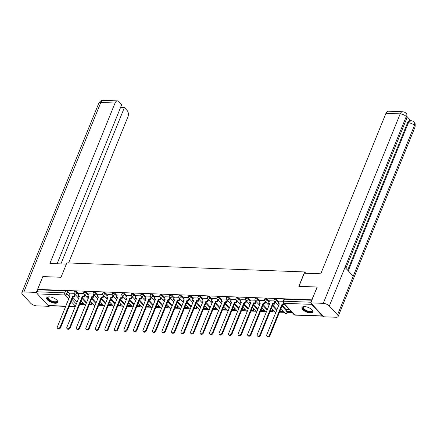 <?xml version="1.0" encoding="UTF-8"?>
<svg xmlns="http://www.w3.org/2000/svg" width="437" height="437" viewBox="0 0 437 437"><rect width="100%" height="100%" fill="white"/><g stroke="black" fill="none" stroke-linecap="round" stroke-linejoin="round"><path stroke-width="0.66" d="M78.999 294.106L77.13 292.085A1.529 0.628 -157.9 0 0 75.159 291.222A1.529 0.628 -157.9 0 0 74.498 291.463L74.208 292.173A1.529 0.628 22.1 0 1 74.869 291.932A1.529 0.628 22.1 0 1 76.846 292.795L78.709 294.817M88.514 294.467L86.652 292.451A1.529 0.628 -157.9 0 0 84.674 291.583A1.529 0.628 -157.9 0 0 84.013 291.829L83.729 292.539A1.529 0.628 22.1 0 1 84.385 292.293A1.529 0.628 22.1 0 1 86.362 293.156L88.225 295.177M98.03 294.833L96.167 292.812A1.529 0.628 -157.9 0 0 94.19 291.949A1.529 0.628 -157.9 0 0 93.534 292.189L93.245 292.899A1.529 0.628 22.1 0 1 93.906 292.653A1.529 0.628 22.1 0 1 95.878 293.522L97.746 295.543M107.551 295.193L105.683 293.172A1.529 0.628 -157.9 0 0 103.711 292.309A1.529 0.628 -157.9 0 0 103.05 292.555L102.761 293.26A1.529 0.628 22.1 0 1 103.422 293.019A1.529 0.628 22.1 0 1 105.399 293.882L107.262 295.904M117.067 295.559L115.204 293.538A1.529 0.628 -157.9 0 0 113.227 292.67A1.529 0.628 -157.9 0 0 112.566 292.916L112.276 293.626A1.529 0.628 22.1 0 1 112.937 293.38A1.529 0.628 22.1 0 1 114.915 294.243L116.777 296.264M126.583 295.92L124.72 293.899A1.529 0.628 -157.9 0 0 122.742 293.036A1.529 0.628 -157.9 0 0 122.081 293.276L121.797 293.986A1.529 0.628 22.1 0 1 122.458 293.746A1.529 0.628 22.1 0 1 124.43 294.609L126.298 296.63M136.104 296.281L134.235 294.259A1.529 0.628 -157.9 0 0 132.264 293.396A1.529 0.628 -157.9 0 0 131.603 293.642L131.313 294.347A1.529 0.628 22.1 0 1 131.974 294.106A1.529 0.628 22.1 0 1 133.951 294.97L135.814 296.991M145.619 296.647L143.757 294.625A1.529 0.628 -157.9 0 0 141.779 293.757A1.529 0.628 -157.9 0 0 141.118 294.003L140.829 294.713A1.529 0.628 22.1 0 1 141.49 294.467A1.529 0.628 22.1 0 1 143.467 295.336L145.33 297.351M155.135 297.007L153.272 294.986A1.529 0.628 -157.9 0 0 151.295 294.123A1.529 0.628 -157.9 0 0 150.634 294.363L150.35 295.073A1.529 0.628 22.1 0 1 151.011 294.833A1.529 0.628 22.1 0 1 152.983 295.696L154.851 297.717M164.656 297.368L162.788 295.352A1.529 0.628 -157.9 0 0 160.816 294.483A1.529 0.628 -157.9 0 0 160.155 294.729L159.866 295.439A1.529 0.628 22.1 0 1 160.526 295.193A1.529 0.628 22.1 0 1 162.498 296.057L164.367 298.078M174.172 297.734L172.304 295.712A1.529 0.628 -157.9 0 0 170.332 294.849A1.529 0.628 -157.9 0 0 169.671 295.09L169.381 295.8A1.529 0.628 22.1 0 1 170.042 295.554A1.529 0.628 22.1 0 1 172.02 296.423L173.882 298.444M183.687 298.094L181.825 296.073A1.529 0.628 -157.9 0 0 179.847 295.21A1.529 0.628 -157.9 0 0 179.186 295.456L178.902 296.16A1.529 0.628 22.1 0 1 179.558 295.92A1.529 0.628 22.1 0 1 181.535 296.783L183.398 298.804M193.203 298.46L191.34 296.439A1.529 0.628 -157.9 0 0 189.368 295.57A1.529 0.628 -157.9 0 0 188.708 295.816L188.418 296.526A1.529 0.628 22.1 0 1 189.079 296.281A1.529 0.628 22.1 0 1 191.051 297.144L192.919 299.165M202.724 298.821L200.856 296.799A1.529 0.628 -157.9 0 0 198.884 295.936A1.529 0.628 -157.9 0 0 198.223 296.177L197.934 296.887A1.529 0.628 22.1 0 1 198.595 296.647A1.529 0.628 22.1 0 1 200.572 297.51L202.435 299.531M212.24 299.181L210.377 297.16A1.529 0.628 -157.9 0 0 208.4 296.297A1.529 0.628 -157.9 0 0 207.739 296.543L207.455 297.247A1.529 0.628 22.1 0 1 208.11 297.007A1.529 0.628 22.1 0 1 210.088 297.87L211.95 299.891M221.756 299.547L219.893 297.526A1.529 0.628 -157.9 0 0 217.916 296.657A1.529 0.628 -157.9 0 0 217.26 296.903L216.97 297.613A1.529 0.628 22.1 0 1 217.631 297.368A1.529 0.628 22.1 0 1 219.603 298.236L221.472 300.252M231.277 299.908L229.409 297.887A1.529 0.628 -157.9 0 0 227.437 297.023A1.529 0.628 -157.9 0 0 226.776 297.264L226.486 297.974A1.529 0.628 22.1 0 1 227.147 297.734A1.529 0.628 22.1 0 1 229.125 298.597L230.987 300.618M240.792 300.268L238.93 298.252A1.529 0.628 -157.9 0 0 236.952 297.384A1.529 0.628 -157.9 0 0 236.291 297.63L236.007 298.34A1.529 0.628 22.1 0 1 236.663 298.094A1.529 0.628 22.1 0 1 238.64 298.957L240.503 300.978M250.308 300.634L248.445 298.613A1.529 0.628 -157.9 0 0 246.468 297.75A1.529 0.628 -157.9 0 0 245.812 297.99L245.523 298.7A1.529 0.628 22.1 0 1 246.184 298.455A1.529 0.628 22.1 0 1 248.156 299.323L250.024 301.344M259.829 300.995L257.961 298.974A1.529 0.628 -157.9 0 0 255.989 298.11A1.529 0.628 -157.9 0 0 255.328 298.356L255.039 299.061A1.529 0.628 22.1 0 1 255.7 298.821A1.529 0.628 22.1 0 1 257.677 299.684L259.54 301.705M269.345 301.361L267.482 299.34A1.529 0.628 -157.9 0 0 265.505 298.471A1.529 0.628 -157.9 0 0 264.844 298.717L264.554 299.427A1.529 0.628 22.1 0 1 265.215 299.181A1.529 0.628 22.1 0 1 267.193 300.044L269.055 302.065M278.861 301.721L276.998 299.7A1.529 0.628 -157.9 0 0 275.02 298.837A1.529 0.628 -157.9 0 0 274.365 299.077L274.075 299.787A1.529 0.628 22.1 0 1 274.736 299.547A1.529 0.628 22.1 0 1 276.708 300.41L278.577 302.431M310.428 312.974A5.96 2.458 -157.9 0 0 313.001 312.023A5.96 2.458 -157.9 0 0 310.603 308.631A5.96 2.458 -157.9 0 0 304.54 306.594A5.96 2.458 -157.9 0 0 301.967 307.544A5.96 2.458 -157.9 0 0 304.365 310.936A5.96 2.458 -157.9 0 0 310.428 312.974M55.166 303.251A5.96 2.458 -157.9 0 0 57.744 302.3A5.96 2.458 -157.9 0 0 55.341 298.908A5.96 2.458 -157.9 0 0 49.277 296.87A5.96 2.458 -157.9 0 0 46.704 297.821A5.96 2.458 -157.9 0 0 49.102 301.213A5.96 2.458 -157.9 0 0 55.166 303.251M79.649 304.54L84.598 304.726M89.17 304.9L94.119 305.086M98.686 305.261L103.635 305.452M108.201 305.627L113.15 305.813M117.722 305.987L122.671 306.179M127.238 306.348L132.187 306.539M136.754 306.714L141.703 306.9M146.269 307.074L151.224 307.266M155.791 307.44L160.74 307.626M165.306 307.801L170.255 307.987M174.822 308.161L179.771 308.353M184.343 308.527L189.292 308.713M193.859 308.888L198.808 309.079M203.374 309.249L208.323 309.44M212.895 309.614L217.845 309.8M222.411 309.975L227.36 310.166M231.927 310.341L236.876 310.527M241.448 310.702L246.397 310.887M250.964 311.062L255.913 311.253M260.479 311.428L265.428 311.614M270 311.789L274.949 311.98M279.516 312.149L284.465 312.34M287.612 312.46L292.206 312.635M65.681 306.381L48.573 305.725A1.529 0.918 -87.8 0 1 48.108 305.49L37.424 293.91A1.529 0.918 -87.8 0 1 37.194 291.801L38.003 289.807L65.637 290.856A1.529 0.628 22.1 0 1 67.615 291.725L69.478 293.746M72.875 297.422L77.109 302.011M317.005 287.016L298.826 286.322L304.66 271.951L66.85 262.894L61.016 277.266L42.831 276.572L37.626 289.398L311.799 299.842L317.191 287.218M38.003 289.807L37.626 289.398M311.204 303.278A1.529 0.918 92.2 0 0 311.597 304.354L322.282 315.935A1.529 0.918 92.2 0 0 322.746 316.169A1.529 0.918 92.2 0 0 323.041 316.104M283.132 301.279L279.096 301.142M289.223 309.401L286.721 309.407M274.07 300.929L269.58 300.782M276.419 311.024L277.205 309.046M264.554 300.569L260.042 300.394L258.999 303.038L260.31 303.092L247.697 334.152A1.759 1.202 -42.7 0 0 247.806 335.398A1.759 1.202 -42.7 0 0 249.221 335.545A1.759 1.202 -42.7 0 0 250.499 334.261L263.118 303.196L264.429 303.245L264.92 303.781L265.669 301.923M255.039 300.208L250.543 300.055M257.382 310.297L258.169 308.32M245.518 299.842L241.027 299.695M247.85 309.937L248.653 307.959M236.002 299.482L231.512 299.334M226.486 299.116L221.991 298.968M228.824 309.221L229.616 307.233M216.965 298.755L212.475 298.608M207.449 298.395L202.959 298.242M209.782 308.484L210.585 306.506M193.416 297.859L197.934 298.029M188.418 297.668L183.922 297.521M190.745 307.757L191.548 305.785M178.897 297.307L174.407 297.155M169.381 296.942L164.886 296.794M171.714 307.036L172.517 305.059M159.866 296.581L155.348 296.406L154.305 299.05L155.616 299.099L143.003 330.164A1.759 1.202 -42.7 0 0 143.118 331.41A1.759 1.202 -42.7 0 0 144.527 331.557A1.759 1.202 -42.7 0 0 145.811 330.274L158.423 299.208L159.734 299.258L160.226 299.787L160.98 297.936M150.344 296.215L145.854 296.067M152.693 306.31L153.48 304.332M140.829 295.854L136.333 295.707M131.313 295.494L126.817 295.341M133.656 305.583L134.443 303.606M121.792 295.128L117.302 294.98M112.276 294.767L107.781 294.62M102.761 294.407L98.265 294.254M105.093 304.496L105.891 302.519M88.727 293.872L93.239 294.041M83.724 293.68L79.234 293.533M86.056 303.77L86.859 301.792M82.391 297.783L86.624 302.371M91.912 298.149L96.14 302.732M101.428 298.509L105.661 303.098M110.943 298.875L115.177 303.458M120.459 299.236L124.692 303.819M129.98 299.596L134.214 304.185M139.496 299.962L143.729 304.545M149.012 300.323L153.245 304.911M158.533 300.683L162.761 305.272M168.048 301.049L172.282 305.632M177.564 301.41L181.797 305.998M187.085 301.776L191.313 306.359M196.601 302.136L200.834 306.719M206.117 302.497L210.35 307.085M215.638 302.863L219.866 307.446M225.153 303.223L229.387 307.812M234.669 303.584L238.902 308.172M244.19 303.95L248.418 308.533M253.706 304.31L257.939 308.899M263.221 304.676L267.455 309.259M272.737 305.037L276.971 309.62M282.258 305.397L286.492 309.986M305.845 273.234L304.66 271.951M74.208 293.314L69.712 293.167M311.903 300.241L284.542 299.198A1.529 0.628 -157.9 0 0 283.881 299.443L283.067 301.437A1.529 0.628 22.1 0 1 283.728 301.197L311.095 302.24M281.483 309.106L280.762 309.079M271.967 308.746L271.246 308.719M262.446 308.38L261.73 308.353M252.93 308.019L252.209 307.992M243.414 307.659L242.693 307.632M233.893 307.293L233.178 307.266M224.378 306.932L223.657 306.905M214.862 306.572L214.141 306.545M205.341 306.206L204.625 306.179M195.825 305.845L195.104 305.818M186.309 305.479L185.588 305.452M176.788 305.119L176.073 305.092M167.273 304.758L166.552 304.731M157.757 304.392L157.036 304.365M148.236 304.032L147.52 304.005M138.72 303.671L137.999 303.644M129.205 303.305L128.483 303.278M119.689 302.945L118.968 302.917M110.168 302.579L109.447 302.551M100.652 302.218L99.931 302.191M91.136 301.858L90.415 301.83M81.615 301.492L80.9 301.464M269.536 334.988L270.028 335.518A1.759 1.202 137.3 0 1 268.744 336.801A1.759 1.202 137.3 0 1 267.335 336.654L266.843 336.124A1.759 1.202 -42.7 0 0 268.252 336.266A1.759 1.202 -42.7 0 0 269.536 334.988L282.149 303.923L283.46 303.972L283.952 304.502L284.181 303.939M279.106 301.12L278.03 303.764L279.341 303.813L266.728 334.879A1.759 1.202 -42.7 0 0 266.843 336.124M278.03 303.764L279.139 304.321M283.689 303.409L283.46 303.972M286.765 309.309L285.918 311.384L286.41 311.914L291.73 312.122M285.918 311.384L291.239 311.586M270.028 335.518L282.641 304.452L283.952 304.502M282.641 304.452L282.149 303.923M298.968 286.328L304.31 273.174L320.78 273.802L385.942 113.33A4.583 2.753 -87.8 0 1 388.384 111.206L402.63 111.752A4.583 2.753 -87.8 0 0 400.188 113.877L385.942 113.33M337.517 314.886L353.222 276.217L345.028 267.34L329.323 306.009L337.517 314.886A4.698 1.939 -157.9 0 1 338.118 316.508A4.698 1.939 -157.9 0 1 336.086 317.257L323.675 316.787L310.833 302.874L317.065 287.076M329.323 306.009A4.698 1.939 -157.9 0 0 323.249 303.349L310.833 302.874M410.78 120.645L407.169 116.734M347.688 270.224L407.574 122.742A4.583 2.753 -87.8 0 1 410.015 120.617L410.84 120.65L408.398 122.775L407.574 122.742M345.028 267.34L406.263 116.532L405.968 113.287C406.885 113.5 407.169 115.111 406.842 118.137A4.698 1.939 -157.9 0 0 406.263 116.532A4.698 1.939 -157.9 0 0 400.188 113.877L323.249 303.349M348.273 270.853L408.398 122.775A4.698 1.939 -157.9 0 1 414.456 125.414L414.161 122.163C415.095 122.409 415.39 124.026 415.057 127.036A4.698 1.939 -157.9 0 0 414.456 125.414L353.222 276.217M66.353 264.112L49.9 263.484L115.062 103.012L100.816 102.471L23.882 291.943L36.293 292.419L42.81 276.632M68.598 262.959L127.899 116.919A4.583 2.753 92.2 0 0 127.205 110.599L124.392 107.551L60.907 263.904M23.882 291.943A4.698 1.939 -157.9 0 0 21.85 292.692A4.698 1.939 -157.9 0 0 22.451 294.314L30.645 303.196A4.698 1.939 -157.9 0 0 36.719 305.851L49.135 306.326L48.578 305.725M37.107 293.293L36.293 292.419M57.105 263.757L121.71 104.651L118.897 101.603A4.583 2.753 92.2 0 0 117.504 100.887A4.583 2.753 92.2 0 0 115.062 103.012M120.59 107.409L124.392 107.551M49.135 306.326L49.365 305.758M312.209 309.931A5.157 2.13 22.1 0 1 312.313 310.106A5.157 2.13 22.1 0 1 309.707 311.991A5.157 2.13 22.1 0 1 303.573 309.112A5.157 2.13 22.1 0 1 303.797 306.648A5.157 2.13 22.1 0 1 303.994 306.594M304.01 306.594A4.774 1.972 -157.9 0 0 303.404 307.151A4.774 1.972 -157.9 0 0 304.01 308.801A4.774 1.972 -157.9 0 0 308.686 311.286A4.774 1.972 -157.9 0 0 312.247 310.745A4.774 1.972 -157.9 0 0 312.198 309.92M302.153 307.244A5.921 2.442 -157.9 0 0 302.967 309.09A5.921 2.442 -157.9 0 0 308.533 312.116A5.921 2.442 -157.9 0 0 313.078 311.679M56.947 300.208A5.157 2.13 22.1 0 1 57.05 300.377A5.157 2.13 22.1 0 1 54.445 302.267A5.157 2.13 22.1 0 1 48.316 299.389A5.157 2.13 22.1 0 1 48.54 296.92A5.157 2.13 22.1 0 1 48.731 296.87M48.747 296.87A4.774 1.972 -157.9 0 0 48.141 297.428A4.774 1.972 -157.9 0 0 48.747 299.077A4.774 1.972 -157.9 0 0 53.429 301.563A4.774 1.972 -157.9 0 0 56.985 301.017A4.774 1.972 -157.9 0 0 56.936 300.197M46.89 297.521A5.921 2.442 -157.9 0 0 47.704 299.367A5.921 2.442 -157.9 0 0 53.27 302.393A5.921 2.442 -157.9 0 0 57.815 301.956M260.02 334.622L260.512 335.157A1.759 1.202 137.3 0 1 259.228 336.435A1.759 1.202 137.3 0 1 257.814 336.293L257.327 335.758A1.759 1.202 -42.7 0 0 258.737 335.906A1.759 1.202 -42.7 0 0 260.02 334.622L272.633 303.557L273.944 303.611L274.436 304.141L275.19 302.289M269.585 300.76L268.515 303.404L269.826 303.453L257.213 334.518A1.759 1.202 -42.7 0 0 257.327 335.758M268.515 303.404L269.624 303.955M274.698 301.754L273.944 303.611M279.713 311.663L282.324 311.761L282.815 310.554M279.92 311.155L281.832 311.231L282.324 311.761M282.324 310.019L281.832 311.231M260.512 335.157L273.125 304.092L274.436 304.141M273.125 304.092L272.633 303.557M250.499 334.261L250.991 334.791A1.759 1.202 137.3 0 1 249.713 336.075A1.759 1.202 137.3 0 1 248.298 335.927L247.806 335.398M258.999 303.038L260.102 303.595M265.177 301.393L264.429 303.245M270.197 311.297L272.808 311.401L273.3 310.188M270.405 310.794L272.317 310.865L272.808 311.401M267.728 308.582L266.898 310.669M272.808 309.658L272.317 310.865M250.991 334.791L263.604 303.726L264.92 303.781M263.604 303.726L263.118 303.196M240.984 333.895L241.475 334.431A1.759 1.202 137.3 0 1 240.192 335.714A1.759 1.202 137.3 0 1 238.782 335.567L238.291 335.037A1.759 1.202 -42.7 0 0 239.7 335.179A1.759 1.202 -42.7 0 0 240.984 333.895L253.597 302.836L254.908 302.885L255.399 303.415L256.153 301.563M250.554 300.033L249.478 302.677L250.794 302.726L238.176 333.792A1.759 1.202 -42.7 0 0 238.291 335.037M249.478 302.677L250.587 303.234M255.661 301.033L254.908 302.885M260.681 310.936L263.287 311.035L263.779 309.828M260.884 310.428L262.801 310.505L263.287 311.035M263.287 309.298L262.801 310.505M241.475 334.431L254.088 303.365L255.399 303.415M254.088 303.365L253.597 302.836M231.468 333.535L231.96 334.065A1.759 1.202 137.3 0 1 230.676 335.348A1.759 1.202 137.3 0 1 229.267 335.206L228.775 334.671A1.759 1.202 -42.7 0 0 230.184 334.818A1.759 1.202 -42.7 0 0 231.468 333.535L244.081 302.47L245.392 302.524L245.884 303.054L246.637 301.202M241.033 299.673L239.962 302.317L241.273 302.366L228.66 333.426A1.759 1.202 -42.7 0 0 228.775 334.671M239.962 302.317L241.071 302.868M246.146 300.667L245.392 302.524M251.16 310.576L253.771 310.674L254.263 309.462M251.368 310.068L253.28 310.139L253.771 310.674M253.771 308.932L253.28 310.139M231.96 334.065L244.573 303.005L245.884 303.054M244.573 303.005L244.081 302.47M221.952 333.174L222.438 333.704A1.759 1.202 137.3 0 1 221.16 334.988A1.759 1.202 137.3 0 1 219.745 334.84L219.254 334.31A1.759 1.202 -42.7 0 0 220.669 334.458A1.759 1.202 -42.7 0 0 221.952 333.174L234.565 302.109L235.876 302.158L236.368 302.688L237.116 300.836M231.517 299.312L230.446 301.951L231.757 302L219.145 333.065A1.759 1.202 -42.7 0 0 219.254 334.31M230.446 301.951L231.55 302.508M236.63 300.306L235.876 302.158M241.645 310.21L244.256 310.308L244.747 309.101M241.852 309.707L243.764 309.778L244.256 310.308M239.176 307.495L238.345 309.571M244.256 308.571L243.764 309.778M222.438 333.704L235.051 302.639L236.368 302.688M235.051 302.639L234.565 302.109M212.431 332.808L212.923 333.344A1.759 1.202 137.3 0 1 211.639 334.627A1.759 1.202 137.3 0 1 210.23 334.48L209.738 333.95A1.759 1.202 -42.7 0 0 211.147 334.092A1.759 1.202 -42.7 0 0 212.431 332.808L225.044 301.748L226.355 301.798L226.847 302.328L227.601 300.476M222.001 298.946L220.925 301.59L222.242 301.639L209.623 332.704A1.759 1.202 -42.7 0 0 209.738 333.95M220.925 301.59L222.034 302.147M227.109 299.94L226.355 301.798M232.129 309.849L234.735 309.948L235.226 308.741M232.331 309.341L234.248 309.418L234.735 309.948M234.735 308.205L234.248 309.418M212.923 333.344L225.536 302.278L226.847 302.328M225.536 302.278L225.044 301.748M202.915 332.448L203.407 332.978A1.759 1.202 137.3 0 1 202.123 334.261A1.759 1.202 137.3 0 1 200.714 334.119L200.222 333.584A1.759 1.202 -42.7 0 0 201.632 333.731A1.759 1.202 -42.7 0 0 202.915 332.448L215.528 301.383L216.839 301.432L217.331 301.967L218.085 300.11M212.486 298.586L211.41 301.23L212.721 301.279L200.108 332.339A1.759 1.202 -42.7 0 0 200.222 333.584M211.41 301.23L212.519 301.781M217.593 299.58L216.839 301.432M222.608 309.483L225.219 309.587L225.71 308.375M222.815 308.981L224.727 309.052L225.219 309.587M219.298 308.844L220.144 306.769M225.219 307.845L224.727 309.052M203.407 332.978L216.02 301.918L217.331 301.967M216.02 301.918L215.528 301.383M193.4 332.087L193.886 332.617A1.759 1.202 137.3 0 1 192.608 333.901A1.759 1.202 137.3 0 1 191.193 333.753L190.701 333.223A1.759 1.202 -42.7 0 0 192.116 333.365A1.759 1.202 -42.7 0 0 193.4 332.087L206.013 301.022L207.324 301.071L207.815 301.601L208.564 299.749M202.965 298.22L201.894 300.864L203.205 300.913L190.592 331.978A1.759 1.202 -42.7 0 0 190.701 333.223M201.894 300.864L202.997 301.421M208.078 299.219L207.324 301.071M213.092 309.123L215.703 309.221L216.195 308.014M213.3 308.62L215.212 308.691L215.703 309.221M215.703 307.484L215.212 308.691M193.886 332.617L206.504 301.552L207.815 301.601M206.504 301.552L206.013 301.022M183.879 331.721L184.37 332.257A1.759 1.202 137.3 0 1 183.087 333.535A1.759 1.202 137.3 0 1 181.677 333.393L181.186 332.857A1.759 1.202 -42.7 0 0 182.595 333.005A1.759 1.202 -42.7 0 0 183.879 331.721L196.492 300.656L197.808 300.711L198.294 301.24L199.048 299.389M193.449 297.859L192.373 300.503L193.689 300.552L181.076 331.617A1.759 1.202 -42.7 0 0 181.186 332.857M192.373 300.503L193.482 301.055M198.556 298.853L197.808 300.711M203.576 308.762L206.188 308.861L206.674 307.653M203.779 308.254L205.696 308.331L206.188 308.861M201.107 306.047L200.277 308.123M206.188 307.118L205.696 308.331M184.37 332.257L196.983 301.191L198.294 301.24M196.983 301.191L196.492 300.656M174.363 331.361L174.855 331.891A1.759 1.202 137.3 0 1 173.571 333.174A1.759 1.202 137.3 0 1 172.162 333.027L171.67 332.497A1.759 1.202 -42.7 0 0 173.079 332.644A1.759 1.202 -42.7 0 0 174.363 331.361L186.976 300.295L188.287 300.345L188.779 300.88L189.532 299.023M183.933 297.499L182.857 300.137L184.168 300.192L171.555 331.251A1.759 1.202 -42.7 0 0 171.67 332.497M182.857 300.137L183.966 300.694M189.041 298.493L188.287 300.345M194.055 308.396L196.666 308.5L197.158 307.287M194.263 307.894L196.175 307.965L196.666 308.5M196.666 306.758L196.175 307.965M174.855 331.891L187.468 300.825L188.779 300.88M187.468 300.825L186.976 300.295M164.847 330.995L165.339 331.53A1.759 1.202 137.3 0 1 164.055 332.814A1.759 1.202 137.3 0 1 162.64 332.666L162.149 332.136A1.759 1.202 -42.7 0 0 163.564 332.278A1.759 1.202 -42.7 0 0 164.847 330.995L177.46 299.935L178.771 299.984L179.263 300.514L180.011 298.662M174.412 297.133L173.342 299.777L174.653 299.826L162.04 330.891A1.759 1.202 -42.7 0 0 162.149 332.136M173.342 299.777L174.445 300.334M179.525 298.132L178.771 299.984M184.54 308.036L187.151 308.134L187.642 306.927M184.747 307.528L186.659 307.604L187.151 308.134M181.229 307.397L182.071 305.321M187.151 306.397L186.659 307.604M165.339 331.53L177.952 300.465L179.263 300.514M177.952 300.465L177.46 299.935M155.326 330.634L155.818 331.164A1.759 1.202 137.3 0 1 154.534 332.448A1.759 1.202 137.3 0 1 153.125 332.306L152.633 331.77A1.759 1.202 -42.7 0 0 154.048 331.918A1.759 1.202 -42.7 0 0 155.326 330.634L167.939 299.569L169.256 299.624L169.742 300.153L170.496 298.302M164.896 296.772L163.826 299.416L165.137 299.465L152.524 330.525A1.759 1.202 -42.7 0 0 152.633 331.77M163.826 299.416L164.929 299.968M170.004 297.766L169.256 299.624M175.024 307.675L177.635 307.774L178.121 306.561M175.226 307.167L177.143 307.238L177.635 307.774M177.635 306.031L177.143 307.238M155.818 331.164L168.431 300.104L169.742 300.153M168.431 300.104L167.939 299.569M145.811 330.274L146.302 330.804A1.759 1.202 137.3 0 1 145.018 332.087A1.759 1.202 137.3 0 1 143.609 331.94L143.118 331.41M154.305 299.05L155.414 299.607M160.488 297.406L159.734 299.258M165.508 307.309L168.114 307.408L168.606 306.2M165.71 306.807L167.622 306.878L168.114 307.408M163.039 304.594L162.209 306.67M168.114 305.671L167.622 306.878M146.302 330.804L158.915 299.738L160.226 299.787M158.915 299.738L158.423 299.208M136.295 329.908L136.786 330.443A1.759 1.202 137.3 0 1 135.503 331.727A1.759 1.202 137.3 0 1 134.088 331.579L133.602 331.049A1.759 1.202 -42.7 0 0 135.011 331.191A1.759 1.202 -42.7 0 0 136.295 329.908L148.908 298.848L150.219 298.897L150.71 299.427L151.464 297.575M145.86 296.046L144.789 298.69L146.1 298.739L133.487 329.804A1.759 1.202 -42.7 0 0 133.602 331.049M144.789 298.69L145.892 299.247M150.973 297.04L150.219 298.897M155.987 306.949L158.598 307.047L159.09 305.84M156.195 306.441L158.107 306.517L158.598 307.047M158.598 305.305L158.107 306.517M136.786 330.443L149.399 299.378L150.71 299.427M149.399 299.378L148.908 298.848M126.774 329.547L127.265 330.077A1.759 1.202 137.3 0 1 125.982 331.361A1.759 1.202 137.3 0 1 124.572 331.219L124.081 330.683A1.759 1.202 -42.7 0 0 125.495 330.831A1.759 1.202 -42.7 0 0 126.774 329.547L139.387 298.482L140.703 298.531L141.189 299.066L141.943 297.209M136.344 295.685L135.273 298.329L136.584 298.378L123.971 329.438A1.759 1.202 -42.7 0 0 124.081 330.683M135.273 298.329L136.377 298.881M141.451 296.679L140.703 298.531M146.471 306.583L149.083 306.687L149.569 305.474M146.674 306.08L148.591 306.151L149.083 306.687M143.161 305.944L144.002 303.868M149.083 304.944L148.591 306.151M127.265 330.077L139.878 299.017L141.189 299.066M139.878 299.017L139.387 298.482M117.258 329.187L117.75 329.716A1.759 1.202 137.3 0 1 116.466 331A1.759 1.202 137.3 0 1 115.057 330.853L114.565 330.323A1.759 1.202 -42.7 0 0 115.974 330.465A1.759 1.202 -42.7 0 0 117.258 329.187L129.871 298.121L131.182 298.171L131.674 298.7L132.427 296.849M126.828 295.319L125.752 297.963L127.063 298.012L114.45 329.077A1.759 1.202 -42.7 0 0 114.565 330.323M125.752 297.963L126.861 298.52M131.936 296.319L131.182 298.171M136.956 306.222L139.561 306.321L140.053 305.113M137.158 305.72L139.07 305.791L139.561 306.321M139.561 304.584L139.07 305.791M117.75 329.716L130.363 298.651L131.674 298.7M130.363 298.651L129.871 298.121M107.742 328.821L108.234 329.351A1.759 1.202 137.3 0 1 106.95 330.634A1.759 1.202 137.3 0 1 105.535 330.492L105.049 329.957A1.759 1.202 -42.7 0 0 106.459 330.104A1.759 1.202 -42.7 0 0 107.742 328.821L120.355 297.755L121.666 297.81L122.158 298.34L122.912 296.488M117.307 294.959L116.237 297.602L117.548 297.652L104.935 328.717A1.759 1.202 -42.7 0 0 105.049 329.957M116.237 297.602L117.345 298.154M122.42 295.953L121.666 297.81M127.435 305.862L130.046 305.96L130.537 304.753M127.642 305.354L129.554 305.43L130.046 305.96M124.966 303.147L124.135 305.234M130.046 304.218L129.554 305.43M108.234 329.351L120.847 298.291L122.158 298.34M120.847 298.291L120.355 297.755M98.221 328.46L98.713 328.99A1.759 1.202 137.3 0 1 97.435 330.274A1.759 1.202 137.3 0 1 96.02 330.126L95.528 329.596A1.759 1.202 -42.7 0 0 96.943 329.744A1.759 1.202 -42.7 0 0 98.221 328.46L110.84 297.395L112.151 297.444L112.642 297.979L113.391 296.122M107.792 294.598L106.721 297.236L108.032 297.291L95.419 328.351A1.759 1.202 -42.7 0 0 95.528 329.596M106.721 297.236L107.824 297.794M112.899 295.592L112.151 297.444M117.919 305.496L120.53 305.6L121.022 304.387M118.127 304.993L120.038 305.064L120.53 305.6M114.609 304.857L115.45 302.781M120.53 303.857L120.038 305.064M98.713 328.99L111.326 297.925L112.642 297.979M111.326 297.925L110.84 297.395M88.706 328.094L89.197 328.629A1.759 1.202 137.3 0 1 87.913 329.913A1.759 1.202 137.3 0 1 86.504 329.766L86.013 329.236A1.759 1.202 -42.7 0 0 87.422 329.378A1.759 1.202 -42.7 0 0 88.706 328.094L101.318 297.034L102.629 297.084L103.121 297.613L103.875 295.762M98.276 294.232L97.2 296.876L98.511 296.925L85.898 327.99A1.759 1.202 -42.7 0 0 86.013 329.236M97.2 296.876L98.309 297.433M103.383 295.232L102.629 297.084M108.403 305.135L111.009 305.234L111.501 304.026M108.605 304.627L110.523 304.704L111.009 305.234M111.009 303.497L110.523 304.704M89.197 328.629L101.81 297.564L103.121 297.613M101.81 297.564L101.318 297.034M79.19 327.734L79.681 328.263A1.759 1.202 137.3 0 1 78.398 329.547A1.759 1.202 137.3 0 1 76.983 329.405L76.497 328.87A1.759 1.202 -42.7 0 0 77.906 329.017A1.759 1.202 -42.7 0 0 79.19 327.734L91.803 296.668L93.114 296.723L93.605 297.253L94.359 295.401M88.755 293.872L87.684 296.515L88.995 296.565L76.382 327.624A1.759 1.202 -42.7 0 0 76.497 328.87M87.684 296.515L88.793 297.067M93.868 294.866L93.114 296.723M98.882 304.775L101.493 304.873L101.985 303.66M99.09 304.267L101.002 304.338L101.493 304.873M96.413 302.06L95.588 304.136M101.493 303.131L101.002 304.338M79.681 328.263L92.294 297.204L93.605 297.253M92.294 297.204L91.803 296.668M69.674 327.373L70.16 327.903A1.759 1.202 137.3 0 1 68.882 329.187A1.759 1.202 137.3 0 1 67.467 329.039L66.976 328.509A1.759 1.202 -42.7 0 0 68.391 328.657A1.759 1.202 -42.7 0 0 69.674 327.373L82.287 296.308L83.598 296.357L84.09 296.887L84.838 295.035M79.239 293.511L78.168 296.149L79.479 296.199L66.866 327.264A1.759 1.202 -42.7 0 0 66.976 328.509M78.168 296.149L79.272 296.707M84.352 294.505L83.598 296.357M89.367 304.409L91.978 304.507L92.469 303.3M89.574 303.906L91.486 303.977L91.978 304.507M91.978 302.77L91.486 303.977M70.16 327.903L82.773 296.838L84.09 296.887M82.773 296.838L82.287 296.308M60.153 327.007L60.645 327.542A1.759 1.202 137.3 0 1 59.361 328.826A1.759 1.202 137.3 0 1 57.952 328.679L57.46 328.149A1.759 1.202 -42.7 0 0 58.869 328.291A1.759 1.202 -42.7 0 0 60.153 327.007L72.766 295.947L74.077 295.996L74.569 296.526L75.322 294.675M69.723 293.145L68.647 295.789L69.964 295.838L57.345 326.903A1.759 1.202 -42.7 0 0 57.46 328.149M68.647 295.789L69.756 296.346M74.831 294.139L74.077 295.996M79.851 304.048L82.456 304.147L82.948 302.939M80.053 303.54L81.97 303.617L82.456 304.147M76.541 303.409L77.382 301.333M82.456 302.404L81.97 303.617M60.645 327.542L73.258 296.477L74.569 296.526M73.258 296.477L72.766 295.947M77.13 292.085L76.846 292.795A1.529 1.043 137.3 0 1 75.098 294.035A1.529 1.043 -42.7 0 1 74.503 293.784L78.638 298.269M86.652 292.451L86.362 293.156A1.529 1.043 137.3 0 1 84.62 294.401A1.529 1.043 -42.7 0 1 84.019 294.145L88.159 298.629M96.167 292.812L95.878 293.522A1.529 1.043 137.3 0 1 94.135 294.762A1.529 1.043 -42.7 0 1 93.534 294.511L97.675 298.995M105.683 293.172L105.399 293.882A1.529 1.043 137.3 0 1 103.651 295.128A1.529 1.043 -42.7 0 1 103.056 294.871L107.191 299.356M115.204 293.538L114.915 294.243A1.529 1.043 137.3 0 1 113.172 295.488A1.529 1.043 -42.7 0 1 112.571 295.237L116.706 299.716M124.72 293.899L124.43 294.609A1.529 1.043 137.3 0 1 122.688 295.849A1.529 1.043 -42.7 0 1 122.087 295.598L126.227 300.082M134.235 294.259L133.951 294.97A1.529 1.043 137.3 0 1 132.203 296.215A1.529 1.043 -42.7 0 1 131.608 295.958L135.743 300.443M143.757 294.625L143.467 295.336A1.529 1.043 137.3 0 1 141.725 296.576A1.529 1.043 -42.7 0 1 141.124 296.324L145.259 300.803M153.272 294.986L152.983 295.696A1.529 1.043 137.3 0 1 151.24 296.936A1.529 1.043 -42.7 0 1 150.639 296.685L154.78 301.169M162.788 295.352L162.498 296.057A1.529 1.043 137.3 0 1 160.756 297.302A1.529 1.043 -42.7 0 1 160.16 297.045L164.296 301.53M172.304 295.712L172.02 296.423A1.529 1.043 137.3 0 1 170.277 297.663A1.529 1.043 -42.7 0 1 169.676 297.411L173.811 301.896M181.825 296.073L181.535 296.783A1.529 1.043 137.3 0 1 179.793 298.029A1.529 1.043 -42.7 0 1 179.192 297.772L183.332 302.257M191.34 296.439L191.051 297.144A1.529 1.043 137.3 0 1 189.308 298.389A1.529 1.043 -42.7 0 1 188.713 298.138L192.848 302.617M200.856 296.799L200.572 297.51A1.529 1.043 137.3 0 1 198.83 298.75A1.529 1.043 -42.7 0 1 198.229 298.498L202.364 302.983M210.377 297.16L210.088 297.87A1.529 1.043 137.3 0 1 208.345 299.116A1.529 1.043 -42.7 0 1 207.744 298.859L211.885 303.344M219.893 297.526L219.603 298.236A1.529 1.043 137.3 0 1 217.861 299.476A1.529 1.043 -42.7 0 1 217.265 299.225L221.401 303.704M229.409 297.887L229.125 298.597A1.529 1.043 137.3 0 1 227.377 299.837A1.529 1.043 -42.7 0 1 226.781 299.585L230.916 304.07M238.93 298.252L238.64 298.957A1.529 1.043 137.3 0 1 236.898 300.203A1.529 1.043 -42.7 0 1 236.297 299.946L240.437 304.431M248.445 298.613L248.156 299.323A1.529 1.043 137.3 0 1 246.413 300.563A1.529 1.043 -42.7 0 1 245.812 300.312L249.953 304.797M257.961 298.974L257.677 299.684A1.529 1.043 137.3 0 1 255.929 300.929A1.529 1.043 -42.7 0 1 255.334 300.672L259.469 305.157M267.482 299.34L267.193 300.044A1.529 1.043 137.3 0 1 265.45 301.29A1.529 1.043 -42.7 0 1 264.849 301.038L268.99 305.518M276.998 299.7L276.708 300.41A1.529 1.043 137.3 0 1 274.966 301.65A1.529 1.043 -42.7 0 1 274.365 301.399L278.506 305.884M67.615 291.725L66.806 293.724L68.669 295.74M69.204 296.324L69.592 296.745M72.061 299.421L76.306 304.015M75.421 306.19L71.182 301.596M68.713 298.919L65.058 294.964L37.424 293.91M48.108 305.49L65.769 306.162M69.27 306.293L75.284 306.523M311.597 304.354L283.963 303.305L294.647 314.88L322.282 315.935M82.101 298.493L86.335 303.081M91.623 298.859L95.856 303.442M101.138 299.219L105.372 303.802M110.654 299.58L114.887 304.168M120.175 299.946L124.408 304.529M129.691 300.306L133.924 304.895M139.206 300.667L143.44 305.255M148.727 301.033L152.955 305.616M158.243 301.393L162.477 305.982M167.759 301.759L171.992 306.342M177.28 302.12L181.508 306.703M186.796 302.48L191.029 307.069M196.311 302.846L200.545 307.429M205.832 303.207L210.06 307.795M215.348 303.568L219.582 308.156M224.864 303.933L229.097 308.517M234.385 304.294L238.613 308.883M243.901 304.66L248.134 309.243M253.416 305.021L257.65 309.604M262.932 305.381L267.165 309.97M272.453 305.747L276.687 310.33M281.969 306.108L286.202 310.696M287.366 311.952L287.393 311.985A1.529 0.628 22.1 0 1 287.59 312.515L287.814 311.969M287.409 311.952L287.393 311.985A1.529 1.043 -42.7 0 1 285.651 313.231A1.529 1.043 -42.7 0 1 285.055 312.974A1.529 1.529 0 0 0 287.59 312.515M266.018 312.253A1.529 1.043 -42.7 0 0 266.199 312.395A1.529 1.529 0 0 1 266.018 312.253L261.938 307.834M227.95 310.8A1.529 1.043 -42.7 0 0 228.125 310.942A1.529 1.529 0 0 1 227.95 310.8L223.87 306.381M199.398 309.713A1.529 1.043 -42.7 0 0 199.572 309.855A1.529 1.529 0 0 1 199.398 309.713L195.317 305.294M161.324 308.265A1.529 1.043 -42.7 0 0 161.504 308.402A1.529 1.529 0 0 1 161.324 308.265L157.249 303.846M123.256 306.812A1.529 1.043 -42.7 0 0 123.436 306.954A1.529 1.529 0 0 1 123.256 306.812L119.181 302.393M94.703 305.725A1.529 1.043 -42.7 0 0 94.884 305.867A1.529 1.529 0 0 1 94.703 305.725L90.628 301.306M284.542 299.198L283.728 301.197A1.529 0.918 -87.8 0 0 283.963 303.305A1.529 1.043 137.3 0 1 283.362 303.049L294.046 314.629A1.529 1.529 0 0 0 295.112 315.121L322.746 316.169M65.637 290.856L64.829 292.856A1.529 0.628 22.1 0 1 66.806 293.724A1.529 1.043 -42.7 0 1 65.058 294.964A1.529 0.918 -87.8 0 1 64.829 292.856L37.194 291.801M295.112 315.121A1.529 0.918 92.2 0 1 294.647 314.88A1.529 1.043 137.3 0 1 294.046 314.629M117.504 100.887L103.258 100.346A4.583 2.753 -87.8 0 0 100.816 102.471A4.698 1.939 -157.9 0 0 98.789 103.219L21.85 292.692M285.055 312.974L280.975 308.56M274.075 299.787A1.529 1.529 0 0 0 274.365 301.399M275.534 312.613L271.459 308.194M264.554 299.427A1.529 1.529 0 0 0 264.849 301.038M255.039 299.061A1.529 1.529 0 0 0 255.334 300.672M256.503 311.887L252.422 307.468M245.523 298.7A1.529 1.529 0 0 0 245.812 300.312M246.981 311.526L242.906 307.107M236.007 298.34A1.529 1.529 0 0 0 236.297 299.946M237.466 311.166L233.385 306.747M226.486 297.974A1.529 1.529 0 0 0 226.781 299.585M216.97 297.613A1.529 1.529 0 0 0 217.265 299.225M218.429 310.439L214.354 306.02M207.455 297.247A1.529 1.529 0 0 0 207.744 298.859M208.913 310.073L204.833 305.66M197.934 296.887A1.529 1.529 0 0 0 198.229 298.498M188.418 296.526A1.529 1.529 0 0 0 188.713 298.138M189.877 309.352L185.801 304.933M178.902 296.16A1.529 1.529 0 0 0 179.192 297.772M180.361 308.986L176.286 304.567M169.381 295.8A1.529 1.529 0 0 0 169.676 297.411M170.845 308.626L166.765 304.207M159.866 295.439A1.529 1.529 0 0 0 160.16 297.045M150.35 295.073A1.529 1.529 0 0 0 150.639 296.685M151.808 307.899L147.733 303.48M140.829 294.713A1.529 1.529 0 0 0 141.124 296.324M142.293 307.539L138.212 303.12M131.313 294.347A1.529 1.529 0 0 0 131.608 295.958M132.777 307.173L128.696 302.759M121.797 293.986A1.529 1.529 0 0 0 122.087 295.598M112.276 293.626A1.529 1.529 0 0 0 112.571 295.237M113.74 306.452L109.66 302.033M102.761 293.26A1.529 1.529 0 0 0 103.056 294.871M104.225 306.086L100.144 301.667M93.245 292.899A1.529 1.529 0 0 0 93.534 294.511M83.729 292.539A1.529 1.529 0 0 0 84.019 294.145M85.188 305.365L81.107 300.946M74.208 292.173A1.529 1.529 0 0 0 74.503 293.784M69.183 306.512L75.197 306.741M283.067 301.437A1.529 1.529 0 0 0 283.362 303.049M338.118 316.508L415.057 127.036M345.88 268.263L406.842 118.137M405.968 113.287C405.394 112.473 404.28 111.959 402.63 111.752M414.161 122.163C413.593 121.36 412.484 120.858 410.84 120.65M103.258 100.346L101.608 100.576C101.581 100.794 100.772 100.128 98.789 103.219"/></g></svg>
